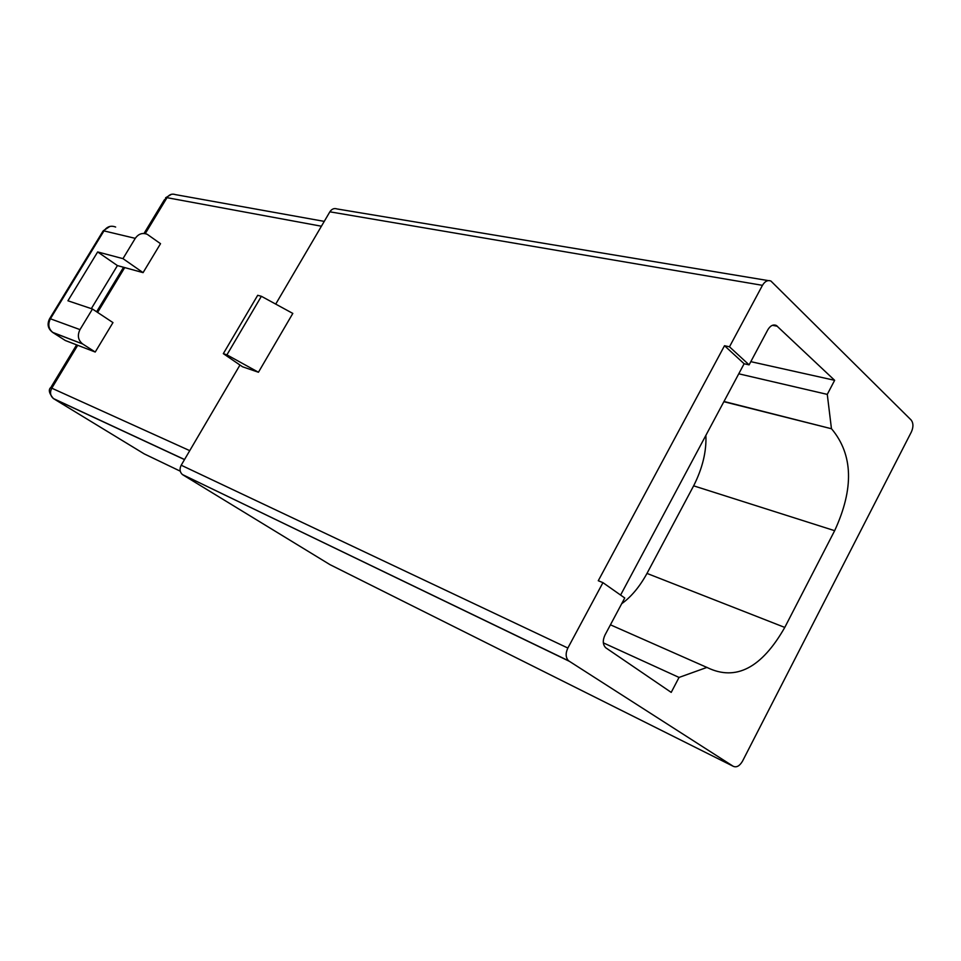 <?xml version="1.0" encoding="UTF-8"?>
<svg xmlns="http://www.w3.org/2000/svg" width="961" height="961" viewBox="0 0 961 961"><rect width="100%" height="100%" fill="white"/><g stroke="black" fill="none" stroke-linecap="round" stroke-linejoin="round"><path stroke-width="1.44" d="M143.081 272.636L117.422 265.584L97.662 251.938L122.972 258.641L135.261 238.352C138.492 233.811 142.492 232.466 147.261 234.328L160.523 243.686L143.081 272.636L122.972 258.641M91.331 308.637L117.422 265.584M52.999 332.626C48.002 329.022 46.849 324.446 49.516 318.896L50.38 318.788C47.654 324.386 48.53 329.01 53.035 332.65L65.324 340.506L95.223 352.038L82.658 343.966C78.057 340.206 77.168 335.425 79.991 329.611L92.472 309.022L67.931 300.781L97.662 251.938M95.223 352.038L112.966 322.596L92.472 309.022M97.59 240.01L102.887 231.313L103.956 230.892L135.261 238.352M621.683 603.724C631.197 596.889 639.63 586.799 646.993 573.417L693.638 485.834C702.491 468.319 706.575 451.502 705.891 435.357M738.757 373.805L827.277 394.382L834.641 380.316L776.344 325.479C773.161 324.193 770.326 325.635 767.815 329.803L749.1 364.868L729.483 346.801L762.457 285.333C764.932 281.249 767.743 279.819 770.926 281.044L911.112 419.981C913.443 422.996 913.539 426.996 911.376 431.945L742.505 761.184C739.622 766.025 736.546 767.731 733.255 766.301L568.588 660.808C565.621 657.672 565.38 653.42 567.855 648.038L602.943 582.654L624.746 597.982L604.974 635.053C602.511 640.458 602.763 644.699 605.73 647.762L671.21 692.388L679.043 677.433L603.34 642.873M834.641 380.316L750.817 361.66M827.277 394.382L831.457 428.75L723.981 401.47M831.457 428.75L723.861 401.698M610.439 624.818L707.476 667.679C735.934 681.349 761.701 667.931 784.777 627.425L834.653 530.688C854.041 488.632 853.104 454.781 831.842 429.123M707.032 667.378L679.043 677.433M53.203 398.419L53.408 398.551C50.26 395.752 49.72 392.304 51.774 388.184L51.317 386.682L76.616 344.855M144.006 233.475L164.331 199.888L167.01 197.678L145.255 233.643M762.457 285.333L329.863 211.816C331.785 208.933 334.176 207.972 337.011 208.945L768.235 280.6M569.128 661.204L182.386 474.53C179.755 472.067 179.359 468.956 181.197 465.22L239.974 365.024M182.866 474.854L330.007 564.66L733.255 766.301M329.863 211.816L275.723 304.096M258.449 372.243L242.544 366.79L223.324 353.648L226.916 354.849L258.449 372.243L292.817 313.418L261.38 296.288L226.916 354.849M223.324 353.648L257.692 295.303L261.38 296.288M749.1 364.868L744.126 363.751L620.602 595.063M602.943 582.654L598.283 580.732L724.51 345.72L744.126 363.751M729.483 346.801L724.51 345.72M79.991 329.611L50.392 318.788L103.956 230.892C107.079 226.52 110.971 225.234 115.644 227.048M52.483 332.302L82.706 343.99M772.452 325.298L777.437 326.272M834.653 530.688L693.638 485.834M784.777 627.425L646.993 573.417M77.721 345.287L51.774 388.184L189.737 450.649M124.714 267.59L97.602 312.421M175.407 194.615L175.419 194.615C172.043 193.461 169.244 194.482 167.01 197.678L321.406 226.219M180.248 471.166L144.258 453.904L53.876 398.851L184.488 459.598M567.855 648.038L181.197 465.22M49.696 318.596L97.289 240.502M109.878 226.436L103.223 230.796M53.047 332.65L82.658 343.966M773.797 324.986L776.344 325.479M50.741 387.523C48.218 389.77 49.107 393.445 53.408 398.551L184.536 459.514M123.561 267.266L96.629 311.772M165.604 197.774L171.43 194.302M324.241 221.378L175.419 194.615M568.588 660.808L182.386 474.53"/></g></svg>
